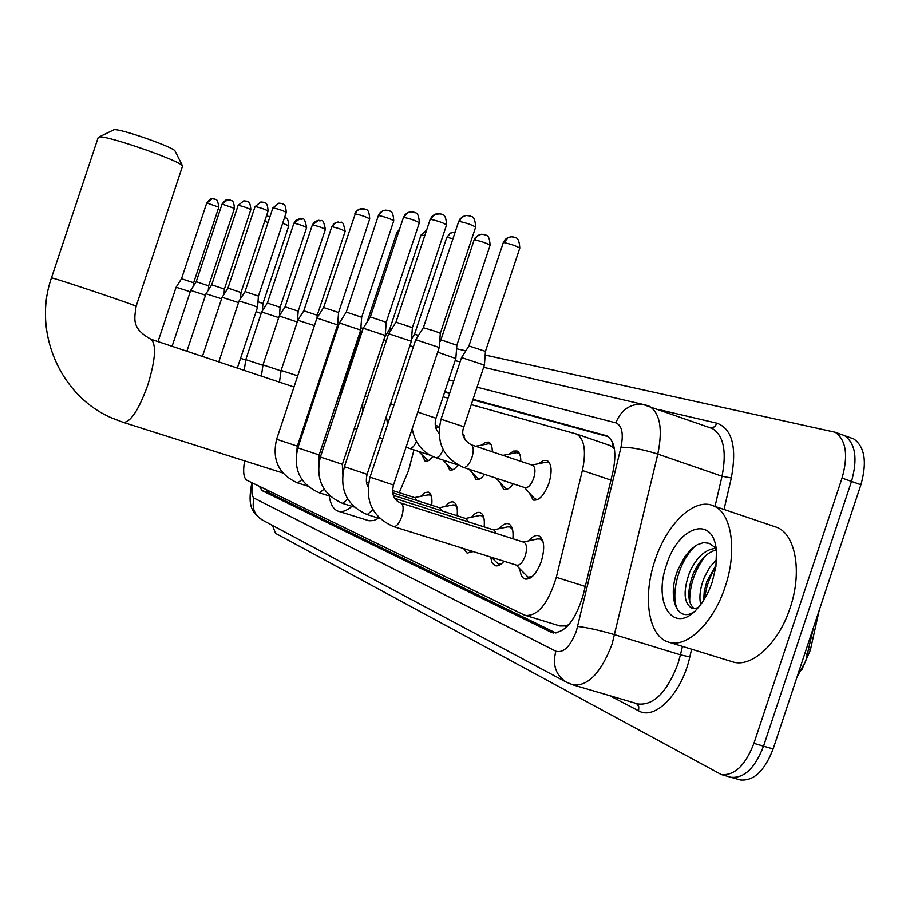 <?xml version="1.0" encoding="UTF-8"?>
<svg xmlns="http://www.w3.org/2000/svg" width="910" height="910" viewBox="0 0 910 910"><rect width="100%" height="100%" fill="white"/><g stroke="black" fill="none" stroke-linecap="round" stroke-linejoin="round"><path stroke-width="1.36" d="M538.811 463.656L543.156 460.505L547.035 460.426C551.71 463.69 552.347 471.289 548.946 483.21C544.26 495.347 539.016 500.966 533.226 500.056L529.165 492.697M509.338 454.079L513.399 451.098L516.994 450.985C519.576 452.27 520.838 455.717 520.793 461.325M481.629 445.092L485.428 442.249L488.772 442.112C491.161 443.295 492.333 446.526 492.287 451.804M463.179 434.4L465.397 440.315M435.31 425.721L437.164 425.903L439.155 428.041M528.824 540.813C532.407 536.479 535.728 534.796 538.788 535.762C544.271 539.3 545.124 547.831 541.325 561.379C536.536 573.903 531.087 579.795 524.979 579.044C522.09 577.918 520.418 574.642 519.963 569.205M499.26 528.642C502.638 524.524 505.744 522.909 508.576 523.807C512.148 525.525 513.593 530.507 512.887 538.731M471.494 517.221C474.679 513.297 477.591 511.75 480.218 512.58C483.563 514.207 484.871 518.973 484.154 526.879M445.343 506.472C448.368 502.741 451.098 501.251 453.544 502.036C456.672 503.56 457.878 508.133 457.15 515.754M420.693 496.359L424.765 492.606L428.405 492.082C431.34 493.527 432.443 497.918 431.704 505.266M568.966 624.567L565.736 625.909L567.328 626.364M801.596 670.272L810.344 650.115L819.216 610.223M614.421 448.88L612.055 446.56L608.688 445.058M244.597 460.858C242.822 471.573 243.596 478.034 246.906 480.252L524.194 614.978L559.968 625.989L565.736 625.909M525.434 615.467C538.049 616.081 548.332 603.364 556.306 577.327L582.377 470.493C586.415 451.235 584.516 439.098 576.701 434.07L471.266 404.62M448.038 398.159L443.113 396.794M325.678 364.125L324.688 363.852M432.728 456.501C429.838 460.289 427.279 461.814 425.061 461.074L422.069 455.205M457.992 465.055C454.898 469.128 452.145 470.766 449.722 469.958L446.503 463.77M484.609 474.372C481.367 478.58 478.455 480.252 475.885 479.388L472.404 472.847M513.24 483.801C509.725 488.488 506.529 490.353 503.662 489.398L499.909 482.471M472.916 551.471L467.171 553.189L463.599 548.548M504.003 561.231C500.773 564.996 497.827 566.486 495.154 565.702L492.105 562.801L490.604 557.022M485.166 355.036L835.3 432.273C846.163 440.212 848.404 455.489 842.046 478.091L753.924 743.368L763.535 746.177C755.061 768.12 744.187 778.494 730.901 777.288L729.479 776.89L730.901 777.288C744.187 778.494 755.061 768.12 763.535 746.177L851.498 481.424L763.535 746.177L773.125 748.987C764.662 770.884 753.742 781.212 740.387 779.984L738.965 779.586M840.897 434.252L844.605 435.64C855.536 443.602 857.834 458.856 851.498 481.424C857.834 458.856 855.536 443.602 844.605 435.64L840.544 434.172M850.145 437.596L853.876 438.995C864.875 446.969 867.219 462.223 860.905 484.746L773.125 748.987M259.327 486.281L262.091 490.649L552.086 632.7C564.962 633.36 575.347 620.745 583.23 594.844L612.885 472.097C616.832 453.009 614.819 440.906 606.845 435.799L473.041 399.308M555.93 633.019L268.905 492.776L266.528 489.785M335.301 331.945L337.291 329.215M753.924 743.368C745.438 765.356 734.586 775.752 721.368 774.581L275.605 533.362L272.409 525.389M360.872 327.827L363.181 328.328M385.408 333.197L386.909 333.526M456.57 348.78L465.829 350.805M449.767 392.983L444.831 391.641M327.156 359.677L326.167 359.416M326.019 359.848L327.02 360.121M444.66 392.153L449.597 393.495M472.859 399.831L608.392 436.732M725.134 586.813C713.429 623.259 686.379 648.784 668.338 642.039C648.284 636.295 642.449 596.698 654.972 560.446C666.7 523.705 694.853 496.758 713.838 506.017C731.674 513.058 737.498 550.834 725.134 586.813M773.329 526.151L777.083 527.413C795.704 534.716 802.358 572.288 790.142 607.789C778.619 643.768 750.989 668.668 732.152 661.695L668.338 642.039M716.227 549.697L714.27 546.921L709.39 543.35L703.589 542.599L697.344 544.68L691.111 549.287L685.298 555.999L678.325 568.83C666.359 596.812 677.279 623.919 694.375 611.565M666.552 564.803C678.405 525.354 714.373 514.389 716.432 551.756L715.92 566.441L712.268 581.979C708.628 592.694 703.692 601.533 697.458 608.483C673.809 635.84 652.527 603.25 666.552 564.803M697.788 608.119L695.763 608.267L698.243 607.596M716.25 549.902C706.899 552.472 699.221 560.423 693.227 573.778C687.141 590.681 687.368 602.249 693.898 608.483M715.419 548.411C705.045 549.424 696.412 557.477 689.507 572.572C683.012 591.17 683.729 603.011 691.68 608.096L695.763 608.267M716.102 564.962L706.82 581.638L704.272 591.284L703.623 600.361M716.557 559.468L709.584 567.533L704.317 577.361C700.199 587.723 698.982 596.801 700.677 604.604M715.908 566.532C709.709 576.519 705.978 587.212 704.715 598.609M705.512 555.771C694.842 569.978 689.564 585.301 689.678 601.749M695.411 545.852C677.87 561.686 669.874 597.222 678.052 610.496M113.238 130.084L114.182 129.675C120.825 128.64 174.037 147.318 175.084 151.037L175.186 151.231M136.136 306.238L182.569 165.973C181.408 161.263 108.153 135.613 99.406 136.898L98.189 137.524M351.954 506.335C346.653 510.84 342.001 512.432 338.019 511.136C333.47 509.429 330.512 504.356 329.17 495.916M413.959 449.893L408.635 470.379L399.24 492.674M378.765 518.222L373.726 520.52L369.164 520.804L338.406 511.249M158.01 341.603L176.108 287.219L190.236 291.769M181.534 278.722L193.648 282.794L193.386 286.184M214.771 199.085L212.087 198.767L206.718 203.055L181.534 278.71L176.119 287.219M172.092 346.3L190.69 290.415L205.524 295.193M230.298 200.109L227.557 199.779L222.04 204.181L196.242 281.69L208.64 285.865M186.88 351.237L206.001 293.771L221.608 298.798M246.599 201.178L243.8 200.848L238.136 205.364L211.7 284.819L224.406 289.096L224.008 294.305M202.418 356.436L222.108 297.286L238.522 302.609M263.741 202.316L260.874 201.975L255.073 206.604L227.944 288.117L240.979 292.497L240.502 298.742M218.798 361.907L239.057 301.005L251.206 304.748L257.575 307.205L237.317 368.084M281.804 203.499L278.869 203.157L272.898 207.912L245.052 291.587L258.429 296.068L257.575 307.205M297.32 446.127L276.617 439.246L316.93 318.056L337.633 324.95L297.32 446.127L296.649 452.27M355.264 213.861L323.63 307.512L338.577 312.505L369.71 218.935C369.016 206.741 365.16 210.551 365.24 209.141L361.486 208.583L359.2 209.266L356.8 211.131L355.264 213.861C361.668 215.295 366.48 216.989 369.71 218.935M431.476 496.564L429.702 495.006L427.984 494.892L414.585 497.588M416.78 500.489L415.085 497.747L392.62 490.547M319.16 454.954L297.832 447.857L339.373 322.97L360.701 330.068L319.16 454.954L318.841 463.338M388.024 210.358L385.305 210.142L382.405 211.143L378.355 215.67L346.278 312.096L361.679 317.226L360.701 330.057M456.865 506.847L454.875 505.039L452.952 504.925L439.325 507.712M441.714 510.817L439.883 507.882L392.813 492.822M468.149 549.981L470.083 551.437L472.643 551.392M342.376 464.339L320.377 457.013L363.226 328.191L385.226 335.483L342.376 464.339L342.615 474.713M413.459 212.03L410.615 211.814L407.635 212.838L403.437 217.524L370.347 316.987L386.238 322.254L385.226 335.483M483.836 517.779L481.572 515.674L479.433 515.56L465.579 518.45M468.172 521.783L466.193 518.643L393.45 495.381M491.332 557.25L498.145 563.893L501.876 563.449M367.105 474.326L344.389 466.75L388.638 333.742L411.354 341.273L367.105 474.315C365.854 479.991 366.173 484.063 368.061 486.554M440.542 213.827L435.094 214.328L430.146 219.492L395.986 322.174L412.389 327.634M512.512 529.427L509.964 526.992L507.552 526.879L493.504 529.87M496.325 533.453L494.175 530.075L394.917 498.396M516.095 565.019L528.039 577.167L532.293 576.587M393.632 526.594C396.51 526.719 399.194 523.443 401.697 516.755C403.801 509.418 403.596 504.857 401.048 503.082C393.837 500.398 391.323 494.369 393.495 484.996L370.029 477.159C364.535 500.671 372.361 517.142 393.507 526.56L516.652 565.201C519.872 565.599 522.75 562.482 525.286 555.828C527.299 548.65 526.867 544.123 523.978 542.269L400.832 503.025M370.029 477.159L415.745 339.692L439.234 347.483M415.745 339.692L423.343 327.725L435.196 331.229L440.315 333.322L439.234 347.449L393.495 484.996M543.099 541.882L540.21 539.038L537.48 538.936L523.239 542.03M256.097 311.664L261.147 313.495M257.996 301.722L262.91 303.599L262.353 310.901M262.853 365.297L245.791 359.643L261.648 312.005L278.722 317.613M302.382 219.048L299.868 218.696L293.896 223.268L267.358 303.03L280.098 307.296L279.461 315.702M280.962 370.859L262.99 364.887L279.256 316.02L297.229 321.969M285.114 306.818L298.184 311.174L297.399 321.446M321.037 220.652L318.477 220.288L312.335 224.986L285.114 306.807L279.256 316.02M297.695 375.875L281.11 370.415L297.798 320.24L314.428 325.587M340.693 222.336L335.904 222.518L331.763 226.783L303.815 310.788L317.226 315.269L317.021 317.909M418.554 451.405L428.075 460.801M342.922 389.241L341.728 388.9L359.86 334.391L361.099 334.607M439.029 427.791L436.925 427.541M443.102 460.073L450.712 468.354L452.941 469.708M383.815 339.771L386.397 340.476M426.676 229.923L421 235.087L389.742 329.079L391.391 329.409M464.202 435.753L463.361 435.424M469.139 469.276L476.772 477.625L479.32 479.138M409.875 345.743L413.39 346.778M446.742 237.487L450.12 233.142L455.227 231.902L450.518 233.165L446.742 237.487L414.516 334.345L418.509 335.335M490.911 444.205L488.477 443.773L475.657 446.241M495.939 478.103L504.436 487.441L507.359 489.159M437.676 352.159L455.842 358.529L435.981 418.247C434.332 424.31 435.333 429.281 438.973 433.16M439.666 341.841L441.532 340.022L456.854 345.231L455.83 358.517M519.28 453.191L516.493 452.679L502.889 455.341M524.478 487.51L533.84 497.872L537.207 499.829M463.611 467.456L524.899 487.646C528.141 488.158 531.087 484.996 533.726 478.137C535.649 471.414 535.308 467.137 532.691 465.306L532.316 465.181M463.895 426.779L441.043 419.191L461.541 357.562L484.404 365.137M468.934 345.948L485.451 351.374L484.404 365.081L463.907 426.767C460.995 434.036 463.429 440.03 471.175 444.74L470.823 444.626M549.481 462.769L546.284 462.166L531.872 465.033M268.598 490.786L268.45 492.503M810.344 650.115L808.831 649.638M613.192 443.898L612.055 446.56M566.043 626.057L565.394 628.196M610.951 480.105L582.377 470.493M585.266 586.415L556.306 577.327M807.488 655.518L805.032 652.948M860.905 484.746L842.046 478.091M268.905 492.776L262.091 490.649M252.866 483.142C251.217 491.32 251.615 496.303 254.049 498.1L555.862 651.207C563.517 653.278 570.354 646.566 576.383 631.074L620.984 447.254C623.725 433.615 622.008 425.482 615.854 422.843L477.067 387.194M251.888 482.675C246.837 508.178 253.139 512.796 262.194 519.94C254.311 514.98 251.592 507.7 254.049 498.1M646.68 405.314L649.581 406.361C660.125 413.356 662.867 429.258 657.816 454.09L612.111 644.053C601.135 672.706 588.156 686.333 573.186 684.923L572.538 684.73M637.341 703.76L638.058 703.976C653.687 705.614 666.962 692.305 677.87 664.05L680.464 654.836L614.762 634.725C599.679 630.312 587.337 627.547 577.713 626.455M691.611 649.205L689.814 656.94C681.943 693.249 655.029 720.8 638.615 710.824L609.598 695.615M658.442 409.5L717.148 423.252C732.277 429.065 736.998 447.31 731.321 477.989L724.019 509.463M620.984 447.254C630.755 447.094 643.04 449.369 657.816 454.09L722.028 476.237C726.84 451.667 723.689 435.799 712.598 428.655L709.334 427.507M689.814 656.94L680.464 654.836L682.432 646.384M715.01 506.415L722.028 476.237L731.321 477.989M453.692 381.188L448.732 379.914M330.535 349.554L329.534 349.292M710.38 427.78L714.521 426.835L717.148 423.252M638.615 710.824L638.763 706.683L636.602 703.544M615.854 422.843C621.155 409.83 630.038 403.665 642.528 404.313L646.76 405.325M262.194 519.94L566.543 682.261C555.817 675.459 552.256 665.096 555.862 651.207M606.492 435.64L605.389 435.253M553.485 633.007L550.687 632.154M293.987 387.012L151.026 339.271C156.554 344.446 155.474 359.723 147.784 385.101C138.73 410.023 130.562 422.445 123.305 422.376L111.384 417.804C60.208 395.839 32.43 331.74 51.461 277.88L52.405 278.073C60.959 280.075 140.777 307 136.113 306.283C134.6 318.477 130.938 328.362 151.026 339.271L150.423 339.066M206.968 203.021L218.81 207.184L193.648 282.782M222.313 204.147L234.427 208.401L208.652 285.865L208.322 290.119M238.443 205.319C243.812 206.604 247.952 208.06 250.83 209.687L224.406 289.096M255.392 206.559C260.92 207.867 265.151 209.357 268.086 211.029L240.979 292.485M273.25 207.867C278.938 209.198 283.272 210.722 286.252 212.439L258.429 296.068M364.728 208.97L358.995 209.243L356.322 211.222L354.763 213.941M297.627 482.926L301.915 479.661M297.832 447.857C292.884 469.264 300.084 484.257 319.433 492.845L324.131 489.148M378.901 215.579C385.51 217.046 390.458 218.787 393.757 220.8L361.679 317.237M342.547 503.366L347.757 499.169M404.04 217.422C410.865 218.912 415.961 220.698 419.328 222.791L386.238 322.265M367.196 514.582L372.963 509.793M430.805 219.378C437.858 220.891 443.113 222.734 446.56 224.906L412.401 327.623L411.354 341.273M469.446 215.738L466.352 215.465L462.826 216.546L459.959 219.06L458.651 221.596L459.379 221.46C466.671 223.007 472.085 224.906 475.634 227.159L475.623 227.193M440.315 333.344L475.634 227.159C474.918 213.315 470.151 217.558 470.311 216.011L466.352 215.465L463.793 216.25L461.108 218.377L459.379 221.46M267.756 216.091L269.804 217.217M264.662 221.301L268.052 222.472M284.637 217.536L284.568 217.501C284.989 219.105 287.958 214.919 288.788 225.839L262.91 303.599M240.581 358.29L245.666 360.03M282.657 223.257L288.788 225.839M294.248 223.223C299.674 224.52 303.792 225.964 306.625 227.568L280.098 307.296M312.721 224.941C318.295 226.26 322.515 227.739 325.393 229.377L298.184 311.174M332.173 226.738C337.906 228.08 342.228 229.593 345.163 231.288L317.226 315.269M399.638 228.956L396.76 232.835L398.318 232.926M399.49 229.377L397.306 232.755M365.103 396.009L367.663 396.817M421.603 235.007L424.754 235.69M409.352 448.357L409.83 448.516C412.014 448.573 414.209 446.207 416.405 441.418M390.572 403.778L394.053 404.904M447.39 237.396L452.941 238.75M484.222 234.496L481.06 234.291L477.602 235.542L474.986 238.147L474.099 240.035L474.815 239.933C481.674 241.423 486.77 243.209 490.103 245.256L490.092 245.29M456.854 345.231L490.103 245.256C489.296 231.925 484.791 236.27 485.041 234.746L481.697 234.234L479.183 234.905L476.522 236.918L474.815 239.933M435.412 457.525L435.924 457.696C438.404 457.741 440.804 455.08 443.125 449.722M417.747 412.093L435.981 418.236M461.541 357.562L468.934 345.936L503.253 242.754L504.038 242.629C511.124 244.153 516.38 245.984 519.792 248.112L519.769 248.168M513.752 237.021L511.124 236.748L507.928 237.749L504.038 242.629M463.179 467.296L463.725 467.478C466.739 467.421 469.469 464.134 471.915 457.628C473.882 450.825 473.632 446.526 471.175 444.74L532.691 465.306M610.61 445.718L576.701 434.07M813.597 627.138L805.794 660.808L796.989 677.131M740.387 779.984L721.368 774.581M853.876 438.995L835.3 432.273M566.543 682.261L573.186 684.923L637.387 703.783M483.676 367.31L642.528 404.313L709.425 427.529M460.13 361.827L455.137 360.667M336.063 332.923L335.051 332.696M713.838 506.017L777.083 527.413M175.084 151.037L182.569 165.973M282.771 472.972L123.578 422.456M51.461 277.88L98.303 137.16M338.691 401.947L336.984 401.378M315.656 394.257L314.678 393.928M114.046 129.686L99.224 136.909M206.718 203.055C209.414 199.506 211.211 198.073 212.087 198.767L214.942 199.131C214.942 200.496 217.285 196.162 218.81 207.184M222.04 204.181C224.815 200.541 226.647 199.074 227.557 199.779L230.526 200.177C231.106 201.599 233.654 198.221 234.427 208.401M196.253 281.69L190.69 290.415M238.136 205.364L243.8 200.848L246.837 201.258C247.429 202.714 250.034 199.244 250.83 209.687M211.7 284.819L206.013 293.759M255.073 206.604L260.874 201.975L264.002 202.384C264.639 203.851 267.369 200.496 268.086 211.029M227.955 288.117L222.108 297.286M272.898 207.912L278.869 203.157L282.066 203.59C282.703 205.069 285.512 201.645 286.252 212.439M245.063 291.587L239.068 300.994M307.489 486.042L297.752 482.96M338.577 312.494L337.633 324.95M429.702 495.006L431.158 495.472M368.561 482.835L366.502 482.175M276.617 439.246C271.817 460.028 278.835 474.588 297.661 482.937M323.641 307.512L316.942 318.045M378.355 215.67L379.971 212.872L382.735 210.824L385.305 210.142L388.968 210.654C388.729 212.155 392.961 207.844 393.757 220.8M330.102 496.212L319.535 492.879M454.875 505.039L456.479 505.55M368.232 484.95L367.162 484.609M346.278 312.096L339.385 322.959M403.437 217.524L405.109 214.612L407.964 212.508L410.615 211.814L414.391 212.326C414.152 213.804 418.623 209.653 419.328 222.791M470.083 551.437L472.108 552.074M354.183 507.029L342.683 503.412M481.572 515.674L483.358 516.254M320.377 457.013C315.258 479.07 322.663 494.528 342.581 503.378M370.359 316.976L363.238 328.18M430.146 219.492L431.875 216.478L434.843 214.294L437.573 213.577L441.441 214.112C441.236 215.624 445.832 211.404 446.56 224.906M498.145 563.893L500.386 564.598M379.857 518.563L367.322 514.628M509.964 526.992L511.943 527.629M344.389 466.75C339.089 489.523 346.699 505.459 367.219 514.594M395.986 322.174L388.638 333.742M528.039 577.167L530.519 577.941M540.21 539.038L542.405 539.744M458.651 221.596L423.355 327.725M293.896 223.268L296.137 220.095L299.868 218.696C302.871 221.221 303.803 213.702 306.625 227.568M245.791 359.643L244.233 370.393M267.358 303.03L261.648 312.005M312.335 224.986L314.644 221.721L318.477 220.288C321.48 222.848 322.561 215.215 325.393 229.377M262.99 364.887L261.386 376.126M331.763 226.783L334.129 223.439L338.065 221.96C341.045 224.531 342.353 216.83 345.163 231.288M281.11 370.415L279.461 382.166M303.815 310.788L297.798 320.24M379.959 437.63L379.379 437.437M341.728 388.9L339.953 398.148M354.445 428.041L356.8 429.452M435.776 427.757L437.187 427.484M362.078 405.109L362.476 406.042M362.601 330.08L359.86 334.391M396.76 232.835L367.026 322.22M421 235.087L426.699 229.866M362.692 403.255L362.703 411.707M379.413 437.323L382.735 438.95M389.742 329.079L384.759 336.916M430.123 455.216L409.716 448.493M386.409 416.291L387.569 424.424M406.11 447.072L409.477 448.414M414.516 334.345L411.525 339.066M457.65 464.873L435.81 457.673M412.219 428.712C414.812 443.045 422.581 452.668 435.549 457.593M474.099 240.035L440.872 339.953M503.264 242.708L505.107 239.569L507.575 237.692L511.124 236.748L514.548 237.271C514.309 238.818 518.973 234.439 519.792 248.112L485.451 351.374M536.377 499.704L537.002 499.909M441.043 419.191C435.685 441.873 443.102 457.935 463.326 467.365"/></g></svg>
